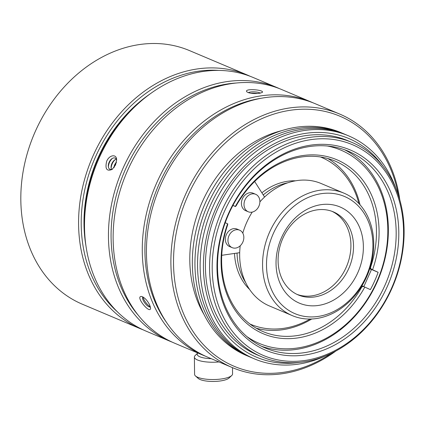 <?xml version="1.0" encoding="UTF-8"?>
<svg xmlns="http://www.w3.org/2000/svg" width="425" height="425" viewBox="0 0 425 425"><rect width="100%" height="100%" fill="white"/><g stroke="black" fill="none" stroke-linecap="round" stroke-linejoin="round"><path stroke-width="0.64" d="M204.011 314.511A116.301 93.473 -67.1 0 1 281.695 130.661M247.77 356.06A121.051 97.288 -67.1 0 1 244.152 354.498A121.051 97.288 -67.1 0 1 204.93 203.904A121.051 97.288 -67.1 0 1 341.982 133.073M250.367 357.154A121.051 97.288 -67.1 0 1 246.755 355.598A121.051 97.288 -67.1 0 1 207.533 205.004A121.051 97.288 -67.1 0 1 344.585 134.173M252.971 358.254A121.051 97.288 -67.1 0 1 249.358 356.697A121.051 97.288 -67.1 0 1 210.136 206.104A121.051 97.288 -67.1 0 1 347.188 135.272M325.274 356.012A121.051 97.288 -67.1 0 1 251.956 357.797A121.051 97.288 -67.1 0 1 213.015 206.571A121.051 97.288 -67.1 0 1 350.8 136.829A121.051 97.288 -67.1 0 1 395.973 188.684M300.034 362.339A118.676 95.381 -67.1 0 1 254.23 356.182A118.676 95.381 -67.1 0 1 216.049 207.921A118.676 95.381 -67.1 0 1 351.135 139.549A118.676 95.381 -67.1 0 1 382.92 166.175M261.577 356.756L257.417 354.992A116.301 93.473 -67.1 0 1 255.197 354.014A116.301 93.473 -67.1 0 1 217.175 210.099A116.301 93.473 -67.1 0 1 347.947 140.733L352.112 142.492A116.301 93.473 -67.1 0 1 354.328 143.469A116.301 93.473 -67.1 0 1 392.349 287.39A116.301 93.473 -67.1 0 1 261.577 356.756A116.301 93.473 -67.1 0 1 259.362 355.773A116.301 93.473 -67.1 0 1 221.335 211.857A116.301 93.473 -67.1 0 1 352.112 142.492M354.593 145.642A114.405 91.949 -67.1 0 1 391.398 288.57A114.405 91.949 -67.1 0 1 261.178 354.482A114.405 91.949 -67.1 0 1 224.373 211.554A114.405 91.949 -67.1 0 1 354.593 145.642M263.5 349.281A108.704 87.369 -67.1 0 1 228.528 213.472A108.704 87.369 -67.1 0 1 352.267 150.843A108.704 87.369 -67.1 0 1 387.239 286.652A108.704 87.369 -67.1 0 1 263.5 349.281M350.45 152.139A106.808 85.839 -67.1 0 1 385.374 284.309A106.808 85.839 -67.1 0 1 265.274 348.006A106.808 85.839 -67.1 0 1 263.234 347.108A106.808 85.839 -67.1 0 1 228.315 214.938A106.808 85.839 -67.1 0 1 348.415 151.236A106.808 85.839 -67.1 0 1 350.45 152.139M344.462 149.706A106.808 85.839 -67.1 0 1 378.112 279.735A106.808 85.839 -67.1 0 1 261.423 346.237M335.925 350.986A137.663 110.638 -67.1 0 1 232.448 367.636L207.99 357.303A137.663 110.638 -67.1 0 1 205.365 356.145A137.663 110.638 -67.1 0 1 160.358 185.789A137.663 110.638 -67.1 0 1 315.153 103.684L339.607 114.022A137.663 110.638 -67.1 0 1 342.237 115.18A137.663 110.638 -67.1 0 1 399.797 199.819M232.448 367.636A137.663 110.638 -67.1 0 1 229.824 366.478A137.663 110.638 -67.1 0 1 184.817 196.127A137.663 110.638 -67.1 0 1 339.607 114.022M331.543 353.233A135.766 109.113 -67.1 0 1 231.641 365.181A135.766 109.113 -67.1 0 1 187.962 195.569A135.766 109.113 -67.1 0 1 342.502 117.353A135.766 109.113 -67.1 0 1 398.353 195.112M205.923 356.394A137.663 110.638 -67.1 0 1 203.83 355.544L174.691 343.23A137.663 110.638 -67.1 0 1 172.061 342.072A137.663 110.638 -67.1 0 1 127.054 171.721A137.663 110.638 -67.1 0 1 281.849 89.617L310.988 101.926A137.663 110.638 -67.1 0 1 313.06 102.834M203.83 355.544A137.663 110.638 -67.1 0 1 201.206 354.381A137.663 110.638 -67.1 0 1 156.198 184.03A137.663 110.638 -67.1 0 1 310.988 101.926M258.931 93.399C253.321 93.877 249.305 93.357 246.872 91.853C243.366 88.002 265.54 89.909 262.172 92.501L258.931 93.399M149.674 304.9L150.62 308.274C150.11 314.803 134.353 295.487 141.785 296.496C144.665 297.596 147.294 300.395 149.674 304.9M166.935 323.011A135.766 109.113 -67.1 0 1 157.941 186.708A135.766 109.113 -67.1 0 1 261.949 98.148M150.397 306.871A8.07 2.789 52.7 0 1 143.666 299.003A8.07 2.789 52.7 0 1 142.922 297.054M150.429 306.85A6.173 2.13 52.7 0 1 149.52 306.993A6.173 2.13 52.7 0 1 143.289 300.523A6.173 2.13 52.7 0 1 142.572 297.861A6.173 2.13 52.7 0 1 143.018 296.985M250.792 93.256A8.07 1.992 -177.2 0 1 257.534 93.527M248.46 92.708A6.173 1.525 -177.2 0 1 248.476 92.692A6.173 1.525 -177.2 0 1 251.037 91.943A6.173 1.525 -177.2 0 1 260.307 93.187M291.013 315.058A66.459 53.412 -67.1 0 1 269.285 232.815A66.459 53.412 -67.1 0 1 344.011 193.178A66.459 53.412 -67.1 0 1 345.281 193.742A66.459 53.412 -67.1 0 1 367.009 275.979A66.459 53.412 -67.1 0 1 292.278 315.616A66.459 53.412 -67.1 0 1 291.013 315.058M259.887 201.875A66.459 53.412 -67.1 0 1 321.114 183.504L344.011 193.178M242.792 233.134A66.459 53.412 -67.1 0 1 252.227 212.096M292.278 315.616L269.386 305.942A66.459 53.412 -67.1 0 1 240.21 245.788M345.679 196.998A63.612 51.122 -67.1 0 1 366.143 276.468A63.612 51.122 -67.1 0 1 293.739 313.119A63.612 51.122 -67.1 0 1 273.275 233.649A63.612 51.122 -67.1 0 1 345.679 196.998M298.387 302.717A52.217 41.969 -67.1 0 1 281.589 237.479A52.217 41.969 -67.1 0 1 341.025 207.4A52.217 41.969 -67.1 0 1 357.823 272.632A52.217 41.969 -67.1 0 1 298.387 302.717M334.215 212.25A45.098 36.242 -67.1 0 1 348.962 268.053A45.098 36.242 -67.1 0 1 298.254 294.95A45.098 36.242 -67.1 0 1 297.394 294.567A45.098 36.242 -67.1 0 1 282.646 238.765A45.098 36.242 -67.1 0 1 333.359 211.868A45.098 36.242 -67.1 0 1 334.215 212.25M332.042 211.352A45.098 36.242 -67.1 0 1 346.587 266.417A45.098 36.242 -67.1 0 1 296.963 294.366M232.948 205.36L235.344 206.465A94.467 75.921 -67.1 0 1 338.645 160.544A94.467 75.921 -67.1 0 1 372.566 269.737L378.133 272.303A102.058 82.025 -67.1 0 1 370.382 289.632L363.46 286.466L361.914 286.817A92.565 74.396 -67.1 0 1 263.011 331.59A92.565 74.396 -67.1 0 1 227.635 224.899L227.789 223.906L225.229 222.705M364.815 287.066A94.467 75.921 -67.1 0 1 261.513 332.987A94.467 75.921 -67.1 0 1 227.593 223.794M172.359 342.205A137.663 110.638 -67.1 0 1 170.005 341.248L146.067 331.139A137.663 110.638 -67.1 0 1 143.443 329.975A137.663 110.638 -67.1 0 1 98.435 159.625A137.663 110.638 -67.1 0 1 253.226 77.52L277.164 87.635A137.663 110.638 -67.1 0 1 279.491 88.66M170.005 341.248A137.663 110.638 -67.1 0 1 167.381 340.09A137.663 110.638 -67.1 0 1 122.373 169.74A137.663 110.638 -67.1 0 1 277.164 87.635M115.547 164.916L112.142 169.416C106.691 171.62 104.874 168.874 106.702 161.181C109.448 154.7 116.604 153.898 116.625 159.683L115.547 164.916M138.306 315.308A135.766 109.113 -67.1 0 1 124.116 172.412A135.766 109.113 -67.1 0 1 236.465 82.992M327.441 146.019A104.906 84.315 -67.1 0 1 342.911 151.013A104.906 84.315 -67.1 0 1 376.662 282.078A104.906 84.315 -67.1 0 1 257.247 342.518A104.906 84.315 -67.1 0 1 246.914 336.605M235.344 206.465L236.162 205.833A92.565 74.396 -67.1 0 1 335.065 161.059A92.565 74.396 -67.1 0 1 370.446 267.75L371.211 269.131L372.566 269.737M370.122 267.617L370.446 267.75M360.012 204.792A92.565 74.396 112.9 0 0 327.85 158.541M235.54 206.577L232.895 205.456M371.211 269.131L369.824 268.547M378.133 272.303L370.855 269.227M114.267 167.174A8.07 4.802 114.8 0 1 115.016 165.017A8.07 4.802 114.8 0 1 116.301 162.764M113.879 167.694A6.173 3.671 114.8 0 1 114.67 164.815A6.173 3.671 114.8 0 1 116.445 162.127M111.159 168.252A8.07 4.802 114.8 0 1 112.248 163.737A8.07 4.802 114.8 0 1 115.101 159.694M111.547 169.426A6.173 3.671 114.8 0 1 111.079 167.599A6.173 3.671 114.8 0 1 111.902 163.54A6.173 3.671 114.8 0 1 114.553 160.06A6.173 3.671 114.8 0 1 116.248 159.232M108.386 166.972A8.07 4.802 114.8 0 1 109.475 162.456A8.07 4.802 114.8 0 1 112.328 158.419M112.71 168.948A6.173 3.671 114.8 0 1 108.306 166.318A6.173 3.671 114.8 0 1 109.129 162.26A6.173 3.671 114.8 0 1 111.78 158.78A6.173 3.671 114.8 0 1 116.641 160.422M256.174 328.174A92.565 74.396 112.9 0 0 311.753 318.994M361.914 286.817L361.431 286.609M363.46 286.466L361.919 285.812M320.493 156.968A90.668 72.872 -67.1 0 1 323.048 158.073A90.668 72.872 -67.1 0 1 358.934 203.612M310.16 319.042A90.668 72.872 -67.1 0 1 249.916 323.993M249.608 289.452A61.71 49.597 -67.1 0 1 234.494 253.443M261.88 192.801A61.71 49.597 -67.1 0 1 295.508 180.816M245.666 282.582A61.71 49.597 -67.1 0 1 237.038 253.066M263.229 194.916A61.71 49.597 -67.1 0 1 287.837 182.782M369.787 268.653L370.828 269.137L371.137 270.321L364.156 285.919L363.253 286.376M264.573 197.035L254.665 181.486M221.738 255.313L239.695 252.678M248.253 211.772L245.65 210.673A9.493 7.629 -67.1 0 1 245.469 210.593A9.493 7.629 -67.1 0 1 242.367 198.847A9.493 7.629 -67.1 0 1 253.04 193.184L255.643 194.283A9.493 7.629 112.9 0 0 244.922 200.058A9.493 7.629 112.9 0 0 248.253 211.772A9.493 7.629 112.9 0 0 257.64 208.356A9.493 7.629 112.9 0 0 258.878 206.226A9.493 7.629 112.9 0 0 255.643 194.283M232.204 247.658L229.601 246.558A9.493 7.629 -67.1 0 1 229.42 246.479A9.493 7.629 -67.1 0 1 226.312 234.733A9.493 7.629 -67.1 0 1 236.991 229.07L239.594 230.169A9.493 7.629 112.9 0 0 228.868 235.944A9.493 7.629 112.9 0 0 232.204 247.658A9.493 7.629 112.9 0 0 242.829 242.107A9.493 7.629 112.9 0 0 243.594 239.758A9.493 7.629 112.9 0 0 239.594 230.169M218.96 361.935A18.987 5.392 179.3 0 1 194.384 357.069A18.987 5.392 179.3 0 1 195.218 355.459L197.832 353.01A16.139 4.585 -0.7 0 0 211.257 358.684M232.491 367.652L232.565 373.91A18.987 5.392 179.3 0 1 231.731 375.519A18.987 5.392 179.3 0 1 223.986 378.537A18.987 5.392 179.3 0 1 195.463 375.95A18.987 5.392 179.3 0 1 194.592 374.361L194.384 357.069M195.463 375.95L198.215 378.409A16.139 4.585 -0.7 0 0 222.456 380.603A16.139 4.585 -0.7 0 0 229.043 378.043L231.731 375.519M132.387 109.172A130.544 104.917 112.9 0 0 84.532 222.429M250.24 76.319A137.663 110.638 112.9 0 0 249.921 76.176A137.663 110.638 112.9 0 0 247.297 75.012L189.534 50.607A137.663 110.638 112.9 0 0 34.744 132.712A137.663 110.638 112.9 0 0 79.751 303.067A137.663 110.638 112.9 0 0 82.376 304.226L140.138 328.631A137.663 110.638 112.9 0 0 143.124 329.832M247.297 75.012A137.663 110.638 112.9 0 0 92.501 157.117A137.663 110.638 112.9 0 0 137.509 327.473A137.663 110.638 112.9 0 0 140.138 328.631M219.066 70.422A135.766 109.113 112.9 0 0 94.244 159.795A135.766 109.113 112.9 0 0 117.162 311.589M150.381 93.707A132.441 106.447 112.9 0 0 85.988 246.107"/></g></svg>
